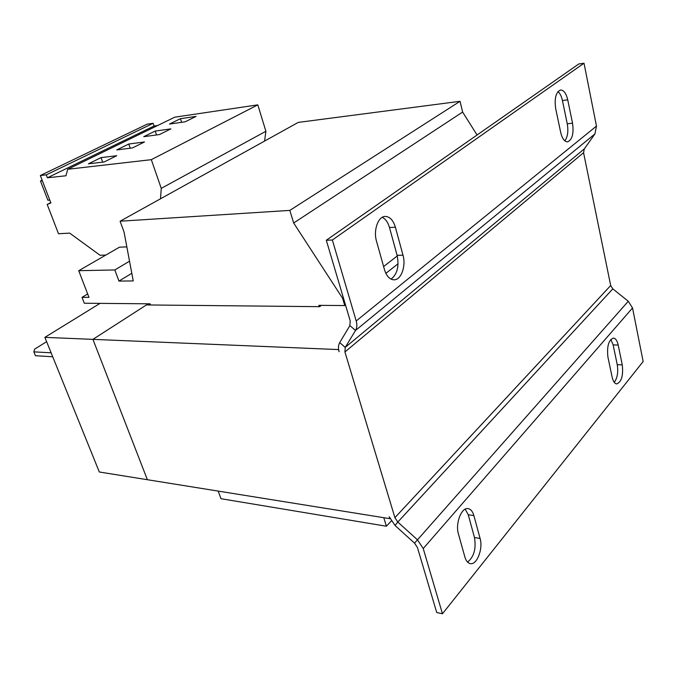<?xml version="1.0" encoding="UTF-8"?>
<svg xmlns="http://www.w3.org/2000/svg" width="677" height="677" viewBox="0 0 677 677"><rect width="100%" height="100%" fill="white"/><g stroke="black" fill="none" stroke-linecap="round" stroke-linejoin="round"><path stroke-width="1.02" d="M105.807 255.068L100.052 255.271L69.697 233.125L58.501 233.743L47.187 204.429L50.893 202.982L40.341 175.512L46.281 174.852L47.398 177.789L65.957 175.766L67.7 169.275L151.318 159.67L161.253 188.367L160.517 198.801M157.648 125.507L154.034 126.032L153.104 123.299L147.137 124.17L40.341 175.512M150.556 304.98L150.133 303.821L84.295 303.228L82.027 297.347L88.966 297.372L78.735 270.698L119.474 247.181L126.836 246.885M78.735 270.698L114.828 269.945L118.957 281.082L133.234 280.93L124.069 232.135L120.1 221.21L289.815 210.403L293.666 223.004L342.604 298.295L344.762 305.572L318.842 305.335L319.248 306.664M129.527 261.204L114.828 269.945M131.795 273.296L118.957 281.082M120.1 221.21L298.227 122.41L460.038 101.305L289.815 210.403M460.038 101.305L462.628 112.069L293.666 223.004M397.272 255.974L383.605 266.552M343.349 297.719L342.604 298.295M462.628 112.069L477.073 134.985M398.068 263.785L385.865 273.347M345.507 304.988L344.762 305.572M383.783 517.693L386.398 526.232L220.981 498.704L218.222 491.096M391.247 521.019L386.398 526.232M87.663 293.962L82.027 297.347M596.479 126.1L356.204 320.974L332.356 240.005L584.014 63.223L596.479 126.1L594.939 133.911L584.302 148.906L583.566 152.697L610.688 285.525L612.803 288.867L628.281 301.265L632.53 307.959L643.15 361.535L442.453 613.777L436.716 612.507L417.438 547.507L414.536 543.14L395.038 525.479L397.814 522.043L417.413 539.764L423.235 548.539L442.453 613.777M465.201 509.172L468.247 514.765L474.484 537.53C476.286 548.717 473.976 556.909 467.553 562.096M610.84 339.397L613.142 344.898L617.246 364.675C618.38 372.189 617.382 378.088 614.259 382.378M480.095 538.452C483.268 548.751 476.862 565.329 470.227 563.594C467.815 563.061 466.03 560.869 464.887 557.019L458.414 533.882C455.139 523.448 461.553 507.039 468.137 508.63C470.769 509.138 472.681 511.465 473.883 515.603L480.095 538.452L474.484 537.53M622.273 364.895C623.407 375.6 621.554 381.938 616.722 383.918C614.648 383.639 613.125 381.413 612.16 377.241L607.938 357.168C606.761 346.446 608.589 340.082 613.404 338.085C615.605 338.348 617.196 340.675 618.194 345.058L622.273 364.895L617.246 364.675M321.389 305.361L319.679 306.673L146.435 304.938L92.927 339.355L147.374 479.714L389.825 518.667L389.25 516.763L395.038 525.479M610.688 285.525L394.911 517.668L397.814 522.043L612.803 288.867M100.044 303.372L44.877 337.358L338.475 349.577L339.126 351.718C338.085 348.147 338.28 345.101 339.71 342.587L349.882 325.595L350.212 320.856L326.306 240.25L578.776 63.985L584.014 63.223M332.356 240.005L326.306 240.25M557.958 91.59C560.006 93.282 561.495 96.261 562.426 100.501L567.25 123.781C568.502 131.194 567.698 136.898 564.846 140.884M382.243 217.317C385.56 218.916 387.972 222.31 389.478 227.506L397.111 255.347C399.269 266.442 397.238 274.363 391.001 279.11M572.539 123.214C573.918 133.589 572.268 139.809 567.571 141.865C564.491 141.781 562.198 138.641 560.691 132.43L555.707 108.735C554.277 98.36 555.885 92.123 560.514 90.007C563.78 90.058 566.184 93.341 567.732 99.857L572.539 123.214L567.25 123.781M402.993 255.187C406.225 266.053 401.139 280.143 393.963 279.821C389.681 279.559 386.516 276.157 384.46 269.607L376.505 241.181C373.188 230.273 378.13 216.361 385.179 216.428C389.825 216.589 393.227 220.186 395.385 227.227L402.993 255.187L397.111 255.347M356.204 320.974C357.244 324.706 357.016 327.863 355.518 330.461L345.228 347.394L344.923 351.972L394.911 517.668M44.877 337.358L99.316 471.996L147.374 479.714L92.927 339.355L148.195 303.804M46.628 341.69L34.637 349.129L33.85 351.854L35.441 355.721L52.713 356.754M51.13 352.819L33.85 351.854M67.7 169.275L174.768 117.18L257.819 104.859L265.892 131.279L264.572 141.078M153.104 123.299L46.281 174.852M154.034 126.032L47.398 177.789M180.429 118.687L169.478 124.06L185.151 121.818L196.085 116.393L180.429 118.687L181.639 122.317M155.211 131.059L143.736 136.686L159.433 134.562L170.9 128.875L155.211 131.059L156.548 134.951M257.819 104.859L151.318 159.67M265.892 131.279L161.253 188.367M50.758 202.618L47.187 204.429M128.782 144.023L116.749 149.922L132.455 147.924L144.489 141.967L128.782 144.023L130.255 148.204M101.059 157.623L88.416 163.817L104.114 161.972L116.766 155.71L101.059 157.623L102.692 162.141M42.135 180.192L40.468 180.996L47.864 200.214L49.768 200.053M40.468 180.996L42.363 180.793M632.53 307.959L423.235 548.539M628.281 301.265L414.536 543.14M594.939 133.911L355.518 330.461L349.882 325.595M584.302 148.906L345.228 347.394L339.71 342.587M583.566 152.697L344.923 351.972M395.385 227.227L389.478 227.506M567.732 99.857L562.426 100.501M618.194 345.058L613.142 344.898M473.883 515.603L468.247 514.765"/></g></svg>
